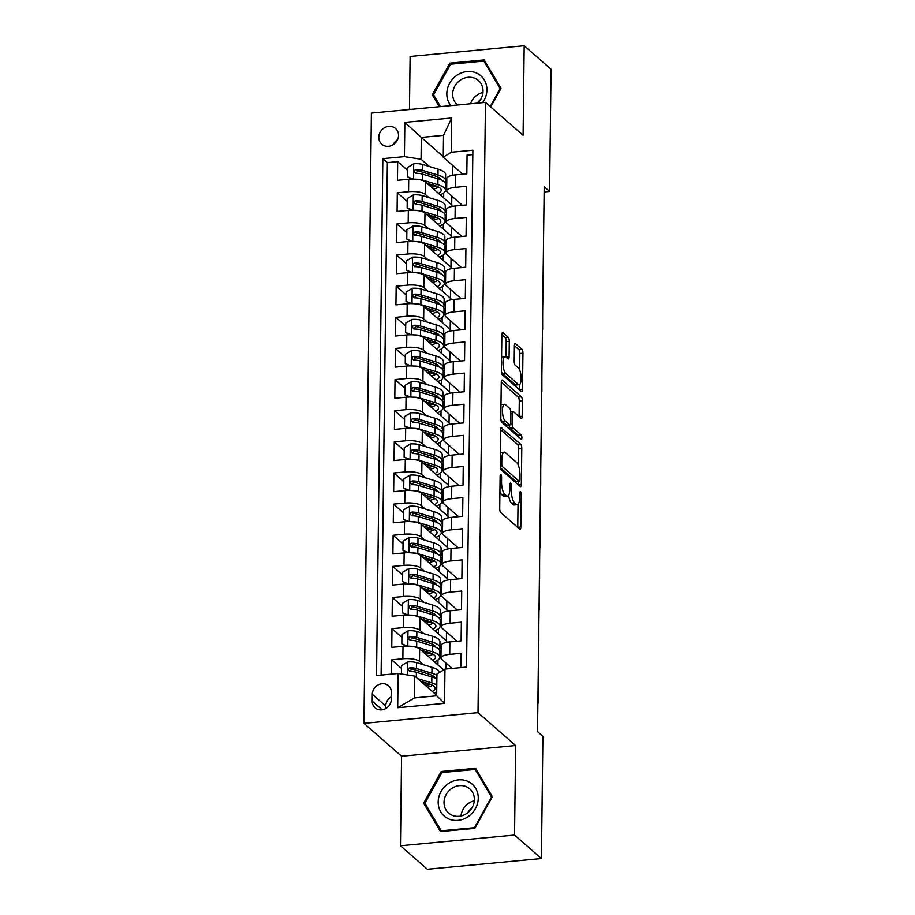 <?xml version="1.0" encoding="UTF-8"?>
<svg xmlns="http://www.w3.org/2000/svg" width="915" height="915" viewBox="0 0 915 915"><rect width="100%" height="100%" fill="white"/><g stroke="black" fill="none" stroke-linecap="round" stroke-linejoin="round"><path stroke-width="1.37" d="M500.882 474.588A2.242 0.709 84.6 0 0 500.642 474.496A2.242 0.709 84.6 0 0 500.116 476.086L499.716 508.557A3.203 1.018 84.6 0 0 500.734 512.537L519.731 529.144A3.203 1.018 84.6 0 0 520.063 529.27A3.203 1.018 84.6 0 0 520.818 527.006L521.218 494.535A2.242 0.709 84.6 0 0 520.509 491.744A2.242 0.709 84.6 0 0 520.269 491.652A2.242 0.709 84.6 0 0 519.743 493.242L519.686 497.44A10.259 3.26 84.6 0 1 517.272 504.703A10.259 3.26 84.6 0 1 516.197 504.268L514.607 502.884A10.259 3.26 84.6 0 1 511.348 490.154L511.405 485.957A2.242 0.709 84.6 0 0 510.696 483.166A2.242 0.709 84.6 0 0 510.456 483.074A2.242 0.709 84.6 0 0 509.93 484.664L509.872 488.862A10.259 3.26 84.6 0 1 507.459 496.124A10.259 3.26 84.6 0 1 506.384 495.69L504.794 494.306A10.259 3.26 84.6 0 1 501.534 481.576L501.592 477.378A2.242 0.709 84.6 0 0 500.882 474.588M378.799 137.261A10.454 9.402 -48.8 0 0 381.784 144.204A10.454 9.402 -48.8 0 0 392.455 145.13A10.454 9.402 -48.8 0 0 398.528 135.409A10.454 9.402 -48.8 0 0 395.543 128.477A10.454 9.402 -48.8 0 0 384.883 127.551A10.454 9.402 -48.8 0 0 378.799 137.261M509.278 341.318A3.203 1.018 84.6 0 0 508.26 337.338L502.93 332.683A3.203 1.018 84.6 0 0 502.598 332.545A3.203 1.018 84.6 0 0 501.843 334.81L501.397 370.872A3.203 1.018 84.6 0 0 502.415 374.853L521.413 391.46A3.203 1.018 84.6 0 0 521.744 391.597A3.203 1.018 84.6 0 0 522.499 389.321L522.945 353.259A3.203 1.018 84.6 0 0 521.927 349.278L515.488 343.651A3.203 1.018 84.6 0 0 515.156 343.514A3.203 1.018 84.6 0 0 514.39 345.79L514.207 361.219A3.203 1.018 84.6 0 0 515.225 365.199L518.416 367.99A8.578 2.722 84.6 0 1 521.115 377.289A8.578 2.722 84.6 0 1 519.114 384.7A8.578 2.722 84.6 0 1 518.222 384.346L505.709 373.412A8.578 2.722 84.6 0 1 503.01 364.113A8.578 2.722 84.6 0 1 505.011 356.701A8.578 2.722 84.6 0 1 505.915 357.056L507.997 358.886A3.203 1.018 84.6 0 0 508.328 359.012A3.203 1.018 84.6 0 0 509.095 356.747L509.278 341.318L506.189 341.604A3.203 1.018 84.6 0 0 505.172 337.624L501.843 334.707M523.094 135.271L524.181 45.75L551.059 69.243L549.56 191.452L544.196 186.752L537.528 731.634L542.904 736.335L541.417 858.544L514.539 835.052L515.637 745.542L478.007 712.648L485.465 102.377L523.094 135.271M501.775 427.728A3.203 1.018 84.6 0 0 501.431 427.591A3.203 1.018 84.6 0 0 500.677 429.856L500.242 465.918A3.203 1.018 84.6 0 0 501.26 469.898L520.246 486.506A3.203 1.018 84.6 0 0 520.589 486.643A3.203 1.018 84.6 0 0 521.344 484.367L521.779 448.304A3.203 1.018 84.6 0 0 520.761 444.324L501.123 427.785M500.814 418.395L501.26 382.333A3.203 1.018 84.6 0 1 502.015 380.068A3.203 1.018 84.6 0 1 502.346 380.205L521.344 396.801A3.203 1.018 84.6 0 1 522.362 400.781L522.179 416.222A3.203 1.018 84.6 0 1 521.413 418.487A3.203 1.018 84.6 0 1 521.081 418.349L513.384 411.613A3.203 1.018 84.6 0 0 513.041 411.487A3.203 1.018 84.6 0 0 512.286 413.752L512.16 423.988A3.203 1.018 84.6 0 0 513.178 427.968L521.195 434.98A2.242 0.709 84.6 0 1 521.905 437.416A2.242 0.709 84.6 0 1 521.378 439.349A2.242 0.709 84.6 0 1 521.15 439.257L501.832 422.375A3.203 1.018 84.6 0 1 500.814 418.395M407.61 170.304L397.693 161.635L397.465 180.312L408.719 179.26L408.57 191.715A13.062 3.934 0.7 0 1 425.201 194.312L429.021 197.663M407.232 201.437L397.316 192.768L397.087 211.445L408.342 210.393L408.182 222.848A13.062 3.934 0.7 0 1 424.812 225.456L428.643 228.796M406.855 232.582L396.927 223.9L396.698 242.589L407.953 241.526L407.804 253.981A13.062 3.934 0.7 0 1 424.434 256.589L428.266 259.929M406.466 263.714L396.55 255.045L396.321 273.722L407.575 272.67L407.427 285.125A13.062 3.934 0.7 0 1 424.057 287.722L427.877 291.073M406.088 294.847L396.172 286.178L395.943 304.855L407.198 303.803L407.038 316.258A13.062 3.934 0.7 0 1 423.679 318.855L427.499 322.206M405.711 325.98L395.795 317.311L395.566 335.999L406.82 334.936L406.66 347.391A13.062 3.934 0.7 0 1 423.29 349.999L427.122 353.339M405.334 357.125L395.406 348.455L395.177 367.132L406.432 366.08L406.283 378.536A13.062 3.934 0.7 0 1 422.913 381.132L426.745 384.472M404.945 388.257L395.028 379.588L394.8 398.265L406.054 397.213L405.905 409.668A13.062 3.934 0.7 0 1 422.536 412.265L426.356 415.616M404.567 419.39L394.651 410.721L394.422 429.41L405.677 428.346L405.517 440.801A13.062 3.934 0.7 0 1 422.158 443.409L425.978 446.749M404.19 450.535L394.274 441.853L394.045 460.542L405.288 459.49L405.139 471.934A13.062 3.934 0.7 0 1 421.769 474.542L425.601 477.882M403.812 481.667L393.885 472.998L393.656 491.675L404.91 490.623L404.762 503.078A13.062 3.934 0.7 0 1 421.392 505.675L425.223 509.026M403.424 512.8L393.507 504.131L393.278 522.808L404.533 521.756L404.384 534.211A13.062 3.934 0.7 0 1 421.014 536.819L424.834 540.159M403.046 543.933L393.13 535.264L392.901 553.952L404.156 552.889L403.995 565.344A13.062 3.934 0.7 0 1 420.637 567.952L424.457 571.292M402.669 575.077L392.752 566.408L392.524 585.085L403.767 584.033L403.618 596.489A13.062 3.934 0.7 0 1 420.248 599.085L424.08 602.436M402.291 606.21L392.363 597.541L392.135 616.218L403.389 615.166L403.24 627.621A13.062 3.934 0.7 0 1 419.871 630.218L423.702 633.569M401.902 637.343L391.986 628.674L391.757 647.363L403.012 646.299A13.062 3.934 0.7 0 1 419.642 648.907L443.661 669.894M460.794 667.607L460.977 653.299L449.723 654.362A13.062 3.934 0.7 0 0 440.961 657.954A13.062 3.934 0.7 0 0 441.682 659.28L452.147 668.419M440.961 657.954L441.11 645.51A13.062 3.934 0.7 0 1 449.871 641.907L461.126 640.855L461.354 622.166L450.1 623.218A13.062 3.934 0.7 0 0 441.339 626.821A13.062 3.934 0.7 0 0 442.071 628.136L457.043 641.232M441.339 626.821L441.488 614.365A13.062 3.934 -179.3 0 1 450.249 610.774L461.503 609.71L461.732 591.033L450.477 592.085A13.062 3.934 0.7 0 0 441.716 595.688A13.062 3.934 0.7 0 0 442.448 597.003L457.42 610.099M441.716 595.688L441.876 583.232A13.062 3.934 -179.3 0 1 450.638 579.63L461.881 578.577L462.109 559.9L450.855 560.952A13.062 3.934 0.7 0 0 442.105 564.555A13.062 3.934 0.7 0 0 442.826 565.87L457.809 578.955M442.105 564.555L442.254 552.1A13.062 3.934 -179.3 0 1 451.015 548.497L462.269 547.445L462.498 528.756L451.244 529.819A13.062 3.934 0.7 0 0 442.483 533.411A13.062 3.934 0.7 0 0 443.215 534.726L458.186 547.822M442.483 533.411L442.631 520.955A13.062 3.934 -179.3 0 1 451.392 517.364L462.647 516.3L462.876 497.623L451.621 498.675A13.062 3.934 0.7 0 0 442.86 502.278A13.062 3.934 0.7 0 0 443.592 503.593L458.564 516.689M442.86 502.278L443.009 489.822A13.062 3.934 -179.3 0 1 451.77 486.22L463.024 485.167L463.253 466.49L451.999 467.542A13.062 3.934 0.7 0 0 443.237 471.145A13.062 3.934 0.7 0 0 443.969 472.46L458.953 485.556M443.237 471.145L443.398 458.69A13.062 3.934 -179.3 0 1 452.159 455.087L463.402 454.034L463.631 435.346L452.387 436.409A13.062 3.934 0.7 0 0 443.626 440.001A13.062 3.934 0.7 0 0 444.347 441.327L459.33 454.412M443.626 440.001L443.775 427.557A13.062 3.934 -179.3 0 1 452.536 423.954L463.791 422.89L464.019 404.213L452.765 405.265A13.062 3.934 0.7 0 0 444.004 408.868A13.062 3.934 0.7 0 0 444.736 410.183L459.707 423.279M444.004 408.868L444.152 396.412A13.062 3.934 -179.3 0 1 452.914 392.821L464.168 391.757L464.397 373.08L453.142 374.132A13.062 3.934 0.7 0 0 444.381 377.735A13.062 3.934 0.7 0 0 445.113 379.05L460.085 392.146M444.381 377.735L444.53 365.279A13.062 3.934 -179.3 0 1 453.291 361.677L464.546 360.624L464.774 341.947L453.52 342.999A13.062 3.934 0.7 0 0 444.759 346.602A13.062 3.934 0.7 0 0 445.491 347.917L460.474 361.002M444.759 346.602L444.919 334.147A13.062 3.934 -179.3 0 1 453.68 330.544L464.923 329.491L465.152 310.803L453.909 311.866A13.062 3.934 0.7 0 0 445.147 315.458A13.062 3.934 0.7 0 0 445.868 316.773L460.851 329.869M445.147 315.458L445.296 303.002A13.062 3.934 -179.3 0 1 454.057 299.411L465.312 298.347L465.541 279.67L454.286 280.722A13.062 3.934 0.7 0 0 445.525 284.325A13.062 3.934 0.7 0 0 446.257 285.64L461.229 298.736M445.525 284.325L445.674 271.869A13.062 3.934 -179.3 0 1 454.435 268.267L465.689 267.214L465.918 248.537L454.663 249.589A13.062 3.934 0.7 0 0 445.902 253.192A13.062 3.934 0.7 0 0 446.634 254.507L461.606 267.592M445.902 253.192L446.051 240.737A13.062 3.934 -179.3 0 1 454.812 237.134L466.067 236.081L466.295 217.393L455.041 218.456A13.062 3.934 0.7 0 0 446.28 222.048A13.062 3.934 0.7 0 0 447.012 223.363L461.995 236.459M446.28 222.048L446.44 209.592A13.062 3.934 -179.3 0 1 455.201 206.001L466.444 204.937L466.673 186.26L455.43 187.312A13.062 3.934 0.7 0 0 446.669 190.915A13.062 3.934 0.7 0 0 447.389 192.23L462.372 205.326M445.205 211.8L446.394 212.852M408.719 179.26A13.062 3.934 -179.3 0 1 425.349 181.856L452.01 205.166L451.999 206.458M444.816 242.944L446.017 243.985M408.342 210.393A13.062 3.934 -179.3 0 1 424.972 213.001L451.633 236.299L451.61 237.591M444.438 274.077L445.639 275.118M407.953 241.526A13.062 3.934 -179.3 0 1 424.583 244.133L451.244 267.443L451.232 268.724M444.061 305.21L445.25 306.262M407.575 272.67A13.062 3.934 -179.3 0 1 424.205 275.266L450.866 298.576L450.855 299.868M443.684 336.343L444.873 337.395M407.198 303.803A13.062 3.934 -179.3 0 1 423.828 306.411L450.489 329.709L450.466 331.001M443.295 367.487L444.496 368.528M406.82 334.936A13.062 3.934 -179.3 0 1 423.451 337.543L450.111 360.842L450.089 362.134M442.917 398.62L444.118 399.661M406.432 366.08A13.062 3.934 -179.3 0 1 423.062 368.676L449.723 391.986L449.711 393.278M442.54 429.753L443.729 430.805M406.054 397.213A13.062 3.934 -179.3 0 1 422.684 399.809L449.345 423.119L449.334 424.411M442.162 460.897L443.352 461.938M405.677 428.346A13.062 3.934 -179.3 0 1 422.307 430.954L448.968 454.252L448.945 455.544M441.773 492.03L442.974 493.071M405.288 459.49A13.062 3.934 -179.3 0 1 421.929 462.086L448.59 485.396L448.567 486.688M441.396 523.163L442.597 524.215M404.91 490.623A13.062 3.934 -179.3 0 1 421.541 493.219L448.201 516.529L448.19 517.821M441.019 554.307L442.208 555.348M404.533 521.756A13.062 3.934 -179.3 0 1 421.163 524.364L447.824 547.662L447.812 548.954M440.641 585.44L441.831 586.481M404.156 552.889A13.062 3.934 -179.3 0 1 420.786 555.497L447.446 578.806L447.424 580.087M440.252 616.573L441.453 617.614M403.767 584.033A13.062 3.934 -179.3 0 1 420.408 586.629L447.069 609.939L447.046 611.231M439.875 647.706L441.076 648.758M403.389 615.166A13.062 3.934 -179.3 0 1 420.019 617.762L446.68 641.072L446.669 642.364M391.334 699.323L391.414 692.472A10.122 9.104 -48.8 0 0 388.52 685.747A10.122 9.104 -48.8 0 0 378.192 684.855A10.122 9.104 -48.8 0 0 372.302 694.268L372.222 701.107A10.122 9.104 -48.8 0 0 375.116 707.833A10.122 9.104 -48.8 0 0 385.444 708.725A10.122 9.104 -48.8 0 0 391.334 699.323M478.007 712.648L363.941 723.353L371.399 113.083L485.465 102.377M397.693 161.635L387.365 162.607L382.847 158.65L376.534 675.522L398.116 673.486L414.747 676.094L436.684 695.274M382.847 158.65L404.43 156.625L404.853 122.381L451.713 117.978L451.289 152.233L472.872 150.209L466.559 667.069L444.976 669.094L444.553 703.349L397.693 707.741L398.116 673.486M401.525 668.488L391.609 659.818L402.863 658.754A13.062 3.934 0.7 0 1 419.493 661.362L423.313 664.702M472.815 154.589L467.062 155.127L466.833 173.804L455.579 174.857A13.062 3.934 -179.3 0 0 446.817 178.459L446.669 190.915M391.986 628.674L403.24 627.621M392.363 597.541L403.618 596.489M392.752 566.408L403.995 565.344M393.13 535.264L404.384 534.211M393.507 504.131L404.762 503.078M393.885 472.998L405.139 471.934M394.274 441.853L405.517 440.801M394.651 410.721L405.905 409.668M395.028 379.588L406.283 378.536M395.406 348.455L406.66 347.391M395.795 317.311L407.038 316.258M396.172 286.178L407.427 285.125M396.55 255.045L407.804 253.981M396.927 223.9L408.182 222.848M397.316 192.768L408.57 191.715M387.365 162.607L381.109 675.087M391.609 659.818L391.426 674.115M443.26 156.614L421.323 137.433L421.06 159.233L429.398 166.519M445.582 180.667L446.783 181.708M452.502 165.226L452.376 175.325M414.747 676.094L414.484 697.893L436.672 695.8L436.947 674.012L444.976 669.094M515.637 745.542L401.571 756.236L400.473 845.757L514.539 835.052M400.473 845.757L427.351 869.25L541.417 858.544M524.181 45.75L410.114 56.456L409.463 109.503M401.571 756.236L363.941 723.353M544.128 191.967L549.56 191.452M462.75 174.193L443.26 157.151L443.523 135.351L421.323 137.433L404.853 122.381M451.324 236.036L451.427 227.229M450.946 267.169L451.049 258.362M450.557 298.313L450.672 289.506M450.18 329.446L450.294 320.639M449.803 360.579L449.906 351.772M449.425 391.712L449.528 382.916M449.036 422.856L449.151 414.049M448.659 453.989L448.773 445.182M448.281 485.122L448.384 476.326M447.904 516.266L448.007 507.459M447.515 547.399L447.629 538.592M447.138 578.532L447.252 569.725M446.76 609.676L446.863 600.869M446.383 640.809L446.486 632.002M446.04 668.991L446.108 663.135M451.701 204.903L451.816 196.096M441.064 649.055L439.841 647.98M437.93 664.896L437.999 659.99M441.453 617.911L440.229 616.847M438.319 633.763L438.376 628.857M441.831 586.778L440.607 585.714M438.697 602.619L438.754 597.724M442.208 555.645L440.984 554.57M439.074 571.486L439.131 566.591M442.585 524.501L441.362 523.437M439.452 540.353L439.52 535.447M442.974 493.368L441.751 492.304M439.841 509.209L439.898 504.314M443.352 462.235L442.128 461.16M440.218 478.076L440.275 473.181M443.729 431.102L442.505 430.027M440.595 446.943L440.653 442.037M444.107 399.958L442.883 398.894M440.984 415.81L441.041 410.904M444.496 368.825L443.272 367.75M441.362 384.666L441.419 379.771M444.873 337.692L443.649 336.617M441.739 353.533L441.796 348.638M445.25 306.548L444.027 305.484M442.117 322.4L442.185 317.494M445.628 275.415L444.416 274.351M442.505 291.256L442.563 286.361M446.017 244.282L444.793 243.207M442.883 260.123L442.94 255.228M446.394 213.138L445.17 212.074M443.26 228.99L443.318 224.083M451.289 152.233L443.26 157.151M421.06 159.233L404.43 156.625M446.772 182.005L445.548 180.941M443.638 197.857L443.706 192.951M414.484 697.893L397.693 707.741M436.672 695.8L444.553 703.349M451.713 117.978L443.523 135.351M391.368 696.75A10.122 9.104 -48.8 0 0 385.741 706.014L385.707 708.587M397.533 139.743A10.454 9.402 -48.8 0 0 393.233 144.673M492.35 796.702L475.548 768.268L441.19 771.494L423.645 803.153L440.458 831.586L474.805 828.361L492.35 796.702M490.703 106.952L501.008 88.355L484.195 59.921L449.848 63.146L432.303 94.805L439.337 106.7M426.196 805.383L423.645 803.153M442.368 772.523L441.19 771.494M451.026 64.176L449.848 63.146M434.854 97.024L432.303 94.805M499.922 491.504A10.259 3.26 84.6 0 0 501.717 494.603L504.794 494.306M507.459 496.124L504.371 496.41A10.259 3.26 84.6 0 1 503.296 495.987L501.717 494.603M508.591 495.278A10.259 3.26 84.6 0 0 511.531 503.181L514.607 502.884M517.272 504.703L514.184 504.988A10.259 3.26 84.6 0 1 513.109 504.565L511.531 503.181M517.73 527.395A3.203 1.018 84.6 0 0 517.741 527.292L518.016 504.337M518.485 465.655L518.702 448.602A3.203 1.018 84.6 0 0 517.684 444.621L500.677 429.753M518.256 484.767A3.203 1.018 84.6 0 0 518.256 484.664L518.302 481.404M501.752 463.848A2.242 0.709 84.6 0 0 502.472 466.639L519.137 481.21A2.242 0.709 84.6 0 0 519.377 481.301A2.242 0.709 84.6 0 0 519.903 479.723L519.96 475.285A10.259 3.26 84.6 0 0 516.701 462.555L505.309 452.593A10.259 3.26 84.6 0 0 504.234 452.159A10.259 3.26 84.6 0 0 501.809 459.422L501.752 463.848L500.265 463.997M516.506 481.462A2.242 0.709 84.6 0 1 516.289 481.599A2.242 0.709 84.6 0 1 516.06 481.496L500.402 467.817M504.234 452.159L501.146 452.456A10.259 3.26 84.6 0 0 500.402 452.822M501.26 382.23L518.256 397.099L521.344 396.801M519.091 416.611A3.203 1.018 84.6 0 0 519.091 416.508L519.274 401.079A3.203 1.018 84.6 0 0 518.256 397.099M509.095 425.04A3.203 1.018 84.6 0 0 510.101 428.254L518.119 435.266L521.195 434.98M518.782 437.187A2.242 0.709 84.6 0 0 518.119 435.266M505.389 404.636A8.578 2.722 84.6 0 0 504.485 404.27A8.578 2.722 84.6 0 0 502.484 411.681A8.578 2.722 84.6 0 0 505.183 420.98L509.586 424.834A3.203 1.018 84.6 0 0 509.93 424.972A3.203 1.018 84.6 0 0 510.684 422.696L510.81 412.459A3.203 1.018 84.6 0 0 509.792 408.479L505.389 404.636M504.485 404.27L501.397 404.556A8.578 2.722 84.6 0 0 500.985 404.704M500.848 419.299A8.578 2.722 84.6 0 0 502.106 421.266L505.183 420.98M509.93 424.972L506.841 425.258A3.203 1.018 84.6 0 1 506.51 425.12L502.106 421.266M506.006 357.136A3.203 1.018 84.6 0 0 506.006 357.033L506.189 341.604M505.011 356.701L501.935 356.987A8.578 2.722 84.6 0 0 501.569 357.102M501.443 371.879A8.578 2.722 84.6 0 0 502.632 373.697L505.709 373.412M519.114 384.7L516.037 384.986A8.578 2.722 84.6 0 1 515.134 384.632L502.632 373.697M519.663 369.935L519.857 353.545A3.203 1.018 84.6 0 0 518.839 349.576L514.402 345.687M519.423 389.71A3.203 1.018 84.6 0 0 519.423 389.607L519.48 384.586M420.728 681.32L428.826 683.78A20.736 6.233 0.7 0 1 435.14 688.355A20.736 6.233 0.7 0 1 432.303 691.443M417.617 678.61L431.777 682.887A24.98 7.514 0.7 0 1 436.81 685.026M436.729 691.717A24.98 7.514 0.7 0 1 434.042 692.964M401.456 674.012L401.559 665.628L407.77 661.934A8.658 2.608 0.7 0 1 416.474 662.632L431.972 667.321A24.98 7.514 0.7 0 1 439.543 672.422M432.806 675.705A20.736 6.233 0.7 0 1 430.713 676.631M436.924 675.373A24.98 7.514 -179.3 0 0 431.903 673.234L416.405 668.545A8.658 2.608 -179.3 0 0 410.137 667.744L408.879 668.179L408.147 669.871L410.092 671.484A8.658 2.608 0.7 0 1 416.359 672.285L431.857 676.974A24.98 7.514 0.7 0 1 436.878 679.113M425.326 685.346A24.98 7.514 -179.3 0 0 430.588 684.374M427.442 687.188A20.736 6.233 -179.3 0 0 432.692 685.358M409.623 671.438L411.681 669.105A4.403 1.327 0.7 0 1 413.454 669.437L428.952 674.126A20.736 6.233 0.7 0 1 435.197 678.209M427.648 683.425A20.736 6.233 0.7 0 1 423.92 684.111M438.182 801.998A21.228 19.089 -48.8 0 0 457.969 820.355A21.228 19.089 -48.8 0 0 478.259 798.235A21.228 19.089 -48.8 0 0 458.461 779.877A21.228 19.089 -48.8 0 0 438.182 801.998M444.027 802.398A16.07 14.446 -48.8 0 0 448.625 813.069A16.07 14.446 -48.8 0 0 465.014 814.487A16.07 14.446 -48.8 0 0 474.37 799.55A16.07 14.446 -48.8 0 0 469.772 788.879A16.07 14.446 -48.8 0 0 453.371 787.46A16.07 14.446 -48.8 0 0 444.027 802.398M475.217 769.446L491.504 796.988L474.508 827.663L441.213 830.786L424.926 803.244L441.934 772.569L475.217 769.446L477.333 771.288M441.968 831.449L441.213 830.786M467.668 812.772A20.405 18.357 131.2 0 1 472.014 807.796M474.302 800.785A16.07 14.446 -48.8 0 0 461.034 815.974M482.582 102.652A21.228 19.089 -48.8 0 0 477.104 73.303A21.228 19.089 -48.8 0 0 451.953 79.857A21.228 19.089 -48.8 0 0 450.855 105.625M477.824 103.098A16.07 14.446 -48.8 0 0 478.431 80.52A16.07 14.446 -48.8 0 0 475.594 78.644A16.07 14.446 -48.8 0 0 455.807 84.603A16.07 14.446 -48.8 0 0 457.271 104.722A16.07 14.446 -48.8 0 0 457.591 104.996M440.504 106.598L433.584 94.885L450.58 64.21L483.863 61.088L500.15 88.641L490.234 106.54M485.991 62.941L483.863 61.088M477.207 103.155A20.405 18.357 131.2 0 1 480.672 99.449M482.96 92.438A16.07 14.446 -48.8 0 0 470.516 103.784M410.24 646.264A8.658 2.608 0.7 0 1 416.668 647.065L432.166 651.755A24.98 7.514 0.7 0 1 439.76 657.267A24.98 7.514 0.7 0 1 434.419 661.82M421.117 650.188L429.215 652.635A20.736 6.233 0.7 0 1 435.517 657.21A20.736 6.233 0.7 0 1 432.692 660.31M405.86 646.139L401.822 643.828L401.937 634.484L408.147 630.801A8.658 2.608 0.7 0 1 416.863 631.499L432.349 636.188A24.98 7.514 0.7 0 1 439.955 641.701L439.875 647.614A24.98 7.514 -179.3 0 0 432.28 642.101L416.782 637.412A8.658 2.608 -179.3 0 0 410.515 636.611L409.268 637.046L408.525 638.739L410.469 640.351A8.658 2.608 0.7 0 1 416.737 641.152L432.235 645.841A24.98 7.514 0.7 0 1 439.829 651.354L439.76 657.267M433.195 644.572A20.736 6.233 0.7 0 1 431.102 645.498M401.822 643.828L407.392 646.127M425.704 654.202A24.98 7.514 -179.3 0 0 430.976 653.241M439.074 649.467A24.98 7.514 -179.3 0 0 439.875 647.614M427.82 656.055A20.736 6.233 -179.3 0 0 433.07 654.225M410 640.294L412.059 637.961A4.403 1.327 0.7 0 1 413.832 638.304L429.329 642.982A20.736 6.233 0.7 0 1 435.574 647.077M428.037 652.281A20.736 6.233 0.7 0 1 424.297 652.978M410.629 615.132A8.658 2.608 0.7 0 1 417.046 615.932L432.543 620.622A24.98 7.514 0.7 0 1 440.138 626.135A24.98 7.514 0.7 0 1 434.808 630.687M421.495 619.055L429.593 621.502A20.736 6.233 0.7 0 1 435.895 626.077A20.736 6.233 0.7 0 1 433.07 629.165M406.237 615.006L402.211 612.695L402.325 603.351L408.525 599.657A8.658 2.608 0.7 0 1 417.24 600.366L432.738 605.055A24.98 7.514 0.7 0 1 440.332 610.557L440.264 616.481A24.98 7.514 -179.3 0 0 432.658 610.968L417.171 606.279A8.658 2.608 -179.3 0 0 410.892 605.478L409.646 605.913L408.913 607.606L410.846 609.207A8.658 2.608 0.7 0 1 417.126 610.019L432.612 614.697A24.98 7.514 0.7 0 1 440.218 620.21L440.138 626.135M537.688 718.687L537.711 731.794M433.573 613.439A20.736 6.233 0.7 0 1 431.48 614.354M402.211 612.695L407.77 614.994M426.093 623.069A24.98 7.514 -179.3 0 0 431.354 622.108M439.452 618.334A24.98 7.514 -179.3 0 0 440.264 616.481M428.209 624.922A20.736 6.233 -179.3 0 0 433.458 623.092M410.378 609.161L412.448 606.828A4.403 1.327 0.7 0 1 414.209 607.16L429.707 611.849A20.736 6.233 0.7 0 1 435.963 615.944M428.414 621.148A20.736 6.233 0.7 0 1 424.674 621.834M411.007 583.987A8.658 2.608 0.7 0 1 417.434 584.788L432.921 589.477A24.98 7.514 0.7 0 1 440.527 594.99A24.98 7.514 0.7 0 1 435.185 599.554M421.872 587.922L429.97 590.369A20.736 6.233 0.7 0 1 436.283 594.944A20.736 6.233 0.7 0 1 433.447 598.033M406.615 583.862L402.589 581.563L402.703 572.218L408.902 568.524A8.658 2.608 0.7 0 1 417.617 569.221L433.115 573.911A24.98 7.514 0.7 0 1 440.71 579.424L440.641 585.337A24.98 7.514 -179.3 0 0 433.047 579.836L417.549 575.146A8.658 2.608 -179.3 0 0 411.281 574.334L410.023 574.769L409.291 576.473L411.235 578.074A8.658 2.608 0.7 0 1 417.503 578.875L433.001 583.564A24.98 7.514 0.7 0 1 440.595 589.077L440.527 594.99M538.077 687.554L538.066 703.28M433.95 582.306A20.736 6.233 0.7 0 1 431.857 583.221M402.589 581.563L408.147 583.862M426.47 591.936A24.98 7.514 -179.3 0 0 431.731 590.964M439.829 587.201A24.98 7.514 -179.3 0 0 440.641 585.337M428.586 593.789A20.736 6.233 -179.3 0 0 433.836 591.948M410.766 578.028L412.825 575.695A4.403 1.327 0.7 0 1 414.598 576.027L430.084 580.716A20.736 6.233 0.7 0 1 436.341 584.811M428.792 590.015A20.736 6.233 0.7 0 1 425.063 590.701M411.384 552.854A8.658 2.608 0.7 0 1 417.812 553.655L433.31 558.344A24.98 7.514 0.7 0 1 440.904 563.857A24.98 7.514 0.7 0 1 435.563 568.421M422.25 556.778L430.347 559.225A20.736 6.233 0.7 0 1 436.661 563.8A20.736 6.233 0.7 0 1 433.824 566.9M406.992 552.729L402.966 550.418L403.08 541.085L409.291 537.391A8.658 2.608 0.7 0 1 417.995 538.089L433.493 542.778A24.98 7.514 0.7 0 1 441.087 548.291L441.019 554.204A24.98 7.514 -179.3 0 0 433.424 548.691L417.926 544.002A8.658 2.608 -179.3 0 0 411.659 543.201L410.4 543.636L409.668 545.329L411.613 546.941A8.658 2.608 0.7 0 1 417.881 547.742L433.378 552.431A24.98 7.514 0.7 0 1 440.973 557.944L440.904 563.857M538.455 656.421L538.443 672.148M434.339 551.162A20.736 6.233 0.7 0 1 432.235 552.088M402.966 550.418L408.536 552.729M426.848 560.792A24.98 7.514 -179.3 0 0 432.109 559.831M440.218 556.068A24.98 7.514 -179.3 0 0 441.019 554.204M428.963 562.645A20.736 6.233 -179.3 0 0 434.213 560.815M411.144 546.896L413.203 544.551A4.403 1.327 0.7 0 1 414.975 544.894L430.473 549.583A20.736 6.233 0.7 0 1 436.718 553.667M429.169 558.871A20.736 6.233 0.7 0 1 425.441 559.568M411.761 521.722A8.658 2.608 0.7 0 1 418.189 522.522L433.687 527.212A24.98 7.514 0.7 0 1 441.282 532.724A24.98 7.514 0.7 0 1 435.94 537.277M422.639 525.645L430.736 528.092A20.736 6.233 0.7 0 1 437.038 532.667A20.736 6.233 0.7 0 1 434.213 535.767M407.381 521.596L403.343 519.285L403.458 509.941L409.668 506.247A8.658 2.608 0.7 0 1 418.384 506.956L433.87 511.645A24.98 7.514 0.7 0 1 441.476 517.158L441.396 523.071A24.98 7.514 -179.3 0 0 433.801 517.558L418.304 512.869A8.658 2.608 -179.3 0 0 412.036 512.068L410.789 512.503L410.046 514.196L411.99 515.808A8.658 2.608 0.7 0 1 418.258 516.609L433.756 521.298A24.98 7.514 0.7 0 1 441.35 526.8L441.282 532.724M538.832 625.288L538.821 641.003M434.716 520.029A20.736 6.233 0.7 0 1 432.623 520.955M403.343 519.285L408.913 521.584M427.225 529.659A24.98 7.514 -179.3 0 0 432.498 528.698M440.595 524.924A24.98 7.514 -179.3 0 0 441.396 523.071M429.352 531.512A20.736 6.233 -179.3 0 0 434.591 529.682M411.521 515.751L413.591 513.418A4.403 1.327 0.7 0 1 415.353 513.75L430.851 518.439A20.736 6.233 0.7 0 1 437.096 522.534M429.558 527.738A20.736 6.233 0.7 0 1 425.818 528.435M412.15 490.577A8.658 2.608 0.7 0 1 418.567 491.389L434.065 496.079A24.98 7.514 0.7 0 1 441.659 501.58A24.98 7.514 0.7 0 1 436.329 506.144M423.016 494.512L431.114 496.959A20.736 6.233 0.7 0 1 437.416 501.534A20.736 6.233 0.7 0 1 434.591 504.623M407.758 490.463L403.732 488.153L403.847 478.808L410.046 475.114A8.658 2.608 0.7 0 1 418.761 475.811L434.259 480.501A24.98 7.514 0.7 0 1 441.853 486.014L441.785 491.927A24.98 7.514 -179.3 0 0 434.179 486.425L418.693 481.736A8.658 2.608 -179.3 0 0 412.425 480.935L411.167 481.359L410.435 483.063L412.379 484.664A8.658 2.608 0.7 0 1 418.647 485.465L434.133 490.154A24.98 7.514 0.7 0 1 441.739 495.667L441.659 501.58M539.21 594.144L539.198 609.87M435.094 488.896A20.736 6.233 0.7 0 1 433.001 489.811M403.732 488.153L409.291 490.451M427.614 498.526A24.98 7.514 -179.3 0 0 432.875 497.566M440.973 493.791A24.98 7.514 -179.3 0 0 441.785 491.927M429.73 500.379A20.736 6.233 -179.3 0 0 434.98 498.549M411.899 484.618L413.969 482.285A4.403 1.327 0.7 0 1 415.73 482.617L431.228 487.306A20.736 6.233 0.7 0 1 437.484 491.401M429.936 496.605A20.736 6.233 0.7 0 1 426.196 497.291M412.528 459.444A8.658 2.608 0.7 0 1 418.956 460.245L434.442 464.934A24.98 7.514 0.7 0 1 442.048 470.447A24.98 7.514 0.7 0 1 436.707 475.011M423.393 463.367L431.491 465.827A20.736 6.233 0.7 0 1 437.805 470.401A20.736 6.233 0.7 0 1 434.968 473.49M408.136 459.319L404.11 457.008L404.224 447.675L410.423 443.981A8.658 2.608 0.7 0 1 419.139 444.679L434.636 449.368A24.98 7.514 0.7 0 1 442.231 454.881L442.162 460.794A24.98 7.514 -179.3 0 0 434.568 455.281L419.07 450.592A8.658 2.608 -179.3 0 0 412.802 449.791L411.544 450.226L410.812 451.918L412.757 453.531A8.658 2.608 0.7 0 1 419.024 454.332L434.522 459.021A24.98 7.514 0.7 0 1 442.117 464.534L442.048 470.447M539.598 563.011L539.587 578.738M435.471 457.752A20.736 6.233 0.7 0 1 433.378 458.678M404.11 457.008L409.68 459.319M427.991 467.393A24.98 7.514 -179.3 0 0 433.253 466.421M441.35 462.658A24.98 7.514 -179.3 0 0 442.162 460.794M430.107 469.235A20.736 6.233 -179.3 0 0 435.357 467.405M412.288 453.485L414.346 451.141A4.403 1.327 0.7 0 1 416.119 451.484L431.606 456.173A20.736 6.233 0.7 0 1 437.862 460.256M430.313 465.46A20.736 6.233 0.7 0 1 426.584 466.158M412.905 428.312A8.658 2.608 0.7 0 1 419.333 429.112L434.831 433.801A24.98 7.514 0.7 0 1 442.425 439.314A24.98 7.514 0.7 0 1 437.084 443.866M423.771 432.235L431.869 434.682A20.736 6.233 0.7 0 1 438.182 439.257A20.736 6.233 0.7 0 1 435.346 442.357M408.513 428.186L404.487 425.875L404.602 416.531L410.812 412.848A8.658 2.608 0.7 0 1 419.528 413.546L435.014 418.235A24.98 7.514 0.7 0 1 442.62 423.748L442.54 429.661A24.98 7.514 -179.3 0 0 434.945 424.148L419.447 419.459A8.658 2.608 -179.3 0 0 413.18 418.658L411.922 419.093L411.19 420.786L413.134 422.398A8.658 2.608 0.7 0 1 419.402 423.199L434.9 427.888A24.98 7.514 0.7 0 1 442.494 433.401L442.425 439.314M539.976 531.878L539.964 547.605M435.86 426.619A20.736 6.233 0.7 0 1 433.756 427.545M404.487 425.875L410.057 428.174M428.369 436.249A24.98 7.514 -179.3 0 0 433.63 435.288M441.739 431.514A24.98 7.514 -179.3 0 0 442.54 429.661M430.485 438.102A20.736 6.233 -179.3 0 0 435.734 436.272M412.665 422.341L414.724 420.008A4.403 1.327 0.7 0 1 416.497 420.34L431.994 425.029A20.736 6.233 0.7 0 1 438.239 429.124M430.691 434.328A20.736 6.233 0.7 0 1 426.962 435.025M413.283 397.179A8.658 2.608 0.7 0 1 419.71 397.979L435.208 402.669A24.98 7.514 0.7 0 1 442.803 408.182A24.98 7.514 0.7 0 1 437.462 412.734M424.16 401.102L432.257 403.549A20.736 6.233 0.7 0 1 438.56 408.124A20.736 6.233 0.7 0 1 435.734 411.212M408.902 397.053L404.865 394.742L404.979 385.398L411.19 381.704A8.658 2.608 0.7 0 1 419.905 382.413L435.391 387.102A24.98 7.514 0.7 0 1 442.997 392.604L442.917 398.528A24.98 7.514 -179.3 0 0 435.323 393.015L419.825 388.326A8.658 2.608 -179.3 0 0 413.557 387.525L412.31 387.949L411.567 389.653L413.511 391.254A8.658 2.608 0.7 0 1 419.779 392.055L435.277 396.744A24.98 7.514 0.7 0 1 442.871 402.257L442.803 408.182M540.353 500.734L540.342 516.46M436.238 395.486A20.736 6.233 0.7 0 1 434.145 396.401M404.865 394.742L410.435 397.041M428.746 405.116A24.98 7.514 -179.3 0 0 434.019 404.156M442.117 400.381A24.98 7.514 -179.3 0 0 442.917 398.528M430.874 406.969A20.736 6.233 -179.3 0 0 436.123 405.139M413.042 391.208L415.113 388.875A4.403 1.327 0.7 0 1 416.874 389.207L432.372 393.896A20.736 6.233 0.7 0 1 438.617 397.991M431.079 403.195A20.736 6.233 0.7 0 1 427.339 403.881M413.672 366.034A8.658 2.608 0.7 0 1 420.088 366.835L435.586 371.524A24.98 7.514 0.7 0 1 443.18 377.037A24.98 7.514 0.7 0 1 437.85 381.601M424.537 369.957L432.635 372.416A20.736 6.233 0.7 0 1 438.937 376.991A20.736 6.233 0.7 0 1 436.112 380.08M409.279 365.909L405.254 363.598L405.368 354.265L411.567 350.571A8.658 2.608 0.7 0 1 420.282 351.269L435.78 355.958A24.98 7.514 0.7 0 1 443.375 361.471L443.306 367.384A24.98 7.514 -179.3 0 0 435.7 361.871L420.214 357.193A8.658 2.608 -179.3 0 0 413.946 356.381L412.688 356.816L411.956 358.508L413.9 360.121A8.658 2.608 0.7 0 1 420.168 360.922L435.654 365.611A24.98 7.514 0.7 0 1 443.26 371.124L443.18 377.037M540.731 469.601L540.719 485.327M436.615 364.353A20.736 6.233 0.7 0 1 434.522 365.268M405.254 363.598L410.812 365.909M429.135 373.983A24.98 7.514 -179.3 0 0 434.396 373.011M442.494 369.248A24.98 7.514 -179.3 0 0 443.306 367.384M431.251 375.836A20.736 6.233 -179.3 0 0 436.501 373.995M413.42 360.075L415.49 357.742A4.403 1.327 0.7 0 1 417.263 358.074L432.749 362.763A20.736 6.233 0.7 0 1 439.006 366.858M431.457 372.062A20.736 6.233 0.7 0 1 427.728 372.748M414.049 334.901A8.658 2.608 0.7 0 1 420.477 335.702L435.963 340.391A24.98 7.514 0.7 0 1 443.569 345.904A24.98 7.514 0.7 0 1 438.228 350.456M424.915 338.825L433.012 341.272A20.736 6.233 0.7 0 1 439.326 345.847A20.736 6.233 0.7 0 1 436.489 348.947M409.657 334.776L405.631 332.465L405.745 323.121L411.944 319.438A8.658 2.608 0.7 0 1 420.66 320.136L436.158 324.825A24.98 7.514 0.7 0 1 443.752 330.338L443.684 336.251A24.98 7.514 -179.3 0 0 436.089 330.738L420.591 326.049A8.658 2.608 -179.3 0 0 414.323 325.248L413.065 325.683L412.333 327.376L414.278 328.988A8.658 2.608 0.7 0 1 420.545 329.789L436.043 334.478A24.98 7.514 0.7 0 1 443.638 339.991L443.569 345.904M541.12 438.468L541.108 454.195M436.993 333.209A20.736 6.233 0.7 0 1 434.9 334.135M405.631 332.465L411.201 334.764M429.512 342.839A24.98 7.514 -179.3 0 0 434.774 341.878M442.871 338.115A24.98 7.514 -179.3 0 0 443.684 336.251M431.628 344.692A20.736 6.233 -179.3 0 0 436.878 342.862M413.809 328.943L415.868 326.598A4.403 1.327 0.7 0 1 417.64 326.941L433.127 331.63A20.736 6.233 0.7 0 1 439.383 335.714M431.834 340.918A20.736 6.233 0.7 0 1 428.106 341.615M414.426 303.769A8.658 2.608 0.7 0 1 420.854 304.569L436.352 309.259A24.98 7.514 0.7 0 1 443.947 314.771A24.98 7.514 0.7 0 1 438.605 319.324M425.292 307.692L433.39 310.139A20.736 6.233 0.7 0 1 439.703 314.714A20.736 6.233 0.7 0 1 436.867 317.814M410.034 303.643L406.008 301.332L406.123 291.988L412.333 288.294A8.658 2.608 0.7 0 1 421.049 289.003L436.535 293.692A24.98 7.514 0.7 0 1 444.141 299.194L444.061 305.118A24.98 7.514 -179.3 0 0 436.466 299.605L420.969 294.916A8.658 2.608 -179.3 0 0 414.701 294.115L413.443 294.55L412.711 296.243L414.655 297.844A8.658 2.608 0.7 0 1 420.923 298.656L436.421 303.345A24.98 7.514 0.7 0 1 444.015 308.847L443.947 314.771M541.497 407.324L541.486 423.05M437.381 302.076A20.736 6.233 0.7 0 1 435.277 302.991M406.008 301.332L411.578 303.631M429.89 311.706A24.98 7.514 -179.3 0 0 435.151 310.745M443.26 306.971A24.98 7.514 -179.3 0 0 444.061 305.118M432.006 313.559A20.736 6.233 -179.3 0 0 437.256 311.729M414.186 297.798L416.245 295.465A4.403 1.327 0.7 0 1 418.018 295.797L433.516 300.486A20.736 6.233 0.7 0 1 439.76 304.581M432.212 309.785A20.736 6.233 0.7 0 1 428.483 310.471M414.804 272.624A8.658 2.608 0.7 0 1 421.232 273.436L436.729 278.126A24.98 7.514 0.7 0 1 444.324 283.627A24.98 7.514 0.7 0 1 438.983 288.191M425.681 276.559L433.779 279.006A20.736 6.233 0.7 0 1 440.081 283.581A20.736 6.233 0.7 0 1 437.256 286.669M410.423 272.51L406.397 270.2L406.5 260.855L412.711 257.161A8.658 2.608 0.7 0 1 421.426 257.858L436.913 262.548A24.98 7.514 0.7 0 1 444.518 268.061L444.45 273.974A24.98 7.514 -179.3 0 0 436.844 268.472L421.358 263.783A8.658 2.608 -179.3 0 0 415.078 262.971L413.832 263.406L413.088 265.11L415.033 266.711A8.658 2.608 0.7 0 1 421.312 267.512L436.798 272.201A24.98 7.514 0.7 0 1 444.404 277.714L444.324 283.627M541.874 376.191L541.863 391.917M437.759 270.943A20.736 6.233 0.7 0 1 435.666 271.858M406.397 270.2L411.956 272.498M430.267 280.573A24.98 7.514 -179.3 0 0 435.54 279.613M443.638 275.838A24.98 7.514 -179.3 0 0 444.45 273.974M432.395 282.426A20.736 6.233 -179.3 0 0 437.644 280.596M414.564 266.665L416.634 264.332A4.403 1.327 0.7 0 1 418.395 264.664L433.893 269.353A20.736 6.233 0.7 0 1 440.149 273.448M432.601 278.652A20.736 6.233 0.7 0 1 428.861 279.338M415.193 241.491A8.658 2.608 0.7 0 1 421.609 242.292L437.107 246.981A24.98 7.514 0.7 0 1 444.701 252.494A24.98 7.514 0.7 0 1 439.372 257.058M426.058 245.414L434.156 247.874A20.736 6.233 0.7 0 1 440.458 252.448A20.736 6.233 0.7 0 1 437.633 255.537M410.801 241.366L406.775 239.055L406.889 229.722L413.088 226.028A8.658 2.608 0.7 0 1 421.804 226.726L437.301 231.415A24.98 7.514 0.7 0 1 444.896 236.928L444.827 242.841A24.98 7.514 -179.3 0 0 437.221 237.328L421.735 232.639A8.658 2.608 -179.3 0 0 415.467 231.838L414.209 232.273L413.477 233.966L415.421 235.578A8.658 2.608 0.7 0 1 421.689 236.379L437.176 241.068A24.98 7.514 0.7 0 1 444.781 246.581L444.701 252.494M542.252 345.058L542.24 360.785M438.136 239.799A20.736 6.233 0.7 0 1 436.043 240.725M406.775 239.055L412.333 241.366M430.656 249.429A24.98 7.514 -179.3 0 0 435.917 248.468M444.015 244.705A24.98 7.514 -179.3 0 0 444.827 242.841M432.772 251.282A20.736 6.233 -179.3 0 0 438.022 249.452M414.953 235.532L417.011 233.188A4.403 1.327 0.7 0 1 418.784 233.531L434.27 238.22A20.736 6.233 0.7 0 1 440.527 242.303M432.978 247.508A20.736 6.233 0.7 0 1 429.249 248.205M415.57 210.358A8.658 2.608 0.7 0 1 421.998 211.159L437.484 215.849A24.98 7.514 0.7 0 1 445.09 221.361A24.98 7.514 0.7 0 1 439.749 225.914M426.436 214.282L434.534 216.729A20.736 6.233 0.7 0 1 440.847 221.304A20.736 6.233 0.7 0 1 438.01 224.404M411.178 210.233L407.152 207.922L407.267 198.578L413.466 194.895A8.658 2.608 0.7 0 1 422.181 195.593L437.679 200.282A24.98 7.514 0.7 0 1 445.273 205.795L445.205 211.708A24.98 7.514 -179.3 0 0 437.61 206.195L422.112 201.506A8.658 2.608 -179.3 0 0 415.845 200.705L414.587 201.14L413.854 202.833L415.799 204.445A8.658 2.608 0.7 0 1 422.067 205.246L437.564 209.935A24.98 7.514 0.7 0 1 445.159 215.448L445.09 221.361M542.641 313.925L542.629 329.64M438.514 208.666A20.736 6.233 0.7 0 1 436.421 209.592M407.152 207.922L412.722 210.221M431.034 218.296A24.98 7.514 -179.3 0 0 436.295 217.335M444.404 213.561A24.98 7.514 -179.3 0 0 445.205 211.708M433.15 220.149A20.736 6.233 -179.3 0 0 438.399 218.319M415.33 204.388L417.389 202.055A4.403 1.327 0.7 0 1 419.162 202.387L434.648 207.076A20.736 6.233 0.7 0 1 440.904 211.171M433.355 216.375A20.736 6.233 0.7 0 1 429.627 217.072M415.948 179.226A8.658 2.608 0.7 0 1 422.375 180.026L437.873 184.716A24.98 7.514 0.7 0 1 445.468 190.217A24.98 7.514 0.7 0 1 440.126 194.781M426.813 183.149L434.911 185.596A20.736 6.233 0.7 0 1 441.224 190.171A20.736 6.233 0.7 0 1 438.388 193.259M411.556 179.1L407.53 176.789L407.644 167.445L413.854 163.751A8.658 2.608 0.7 0 1 422.57 164.46L438.056 169.138A24.98 7.514 0.7 0 1 445.662 174.651L445.582 180.575A24.98 7.514 -179.3 0 0 437.988 175.062L422.49 170.373A8.658 2.608 -179.3 0 0 416.222 169.572L414.964 169.996L414.232 171.7L416.176 173.301A8.658 2.608 0.7 0 1 422.444 174.102L437.942 178.791A24.98 7.514 0.7 0 1 445.536 184.304L445.468 190.217M543.018 282.781L543.007 298.507M438.903 177.533A20.736 6.233 0.7 0 1 436.798 178.448M407.53 176.789L413.1 179.088M431.411 187.163A24.98 7.514 -179.3 0 0 436.672 186.203M444.781 182.428A24.98 7.514 -179.3 0 0 445.582 180.575M433.527 189.016A20.736 6.233 -179.3 0 0 438.777 187.186M415.707 173.255L417.766 170.922A4.403 1.327 0.7 0 1 419.539 171.254L435.037 175.943A20.736 6.233 0.7 0 1 441.282 180.038M433.733 185.242A20.736 6.233 0.7 0 1 430.004 185.928M425.349 181.856L425.201 194.312M424.972 213.001L424.812 225.456M424.583 244.133L424.434 256.589M424.205 275.266L424.057 287.722M423.828 306.411L423.679 318.855M423.451 337.543L423.29 349.999M423.062 368.676L422.913 381.132M422.684 399.809L422.536 412.265M422.307 430.954L422.158 443.409M421.929 462.086L421.769 474.542M421.541 493.219L421.392 505.675M421.163 524.364L421.014 536.819M420.786 555.497L420.637 567.952M420.408 586.629L420.248 599.085M420.019 617.762L419.871 630.218M419.642 648.907L419.493 661.362M449.871 641.907L449.723 654.362M455.579 174.857L455.43 187.312M455.201 206.001L455.041 218.456M454.812 237.134L454.663 249.589M454.435 268.267L454.286 280.722M454.057 299.411L453.909 311.866M453.68 330.544L453.52 342.999M453.291 361.677L453.142 374.132M452.914 392.821L452.765 405.265M452.536 423.954L452.387 436.409M452.159 455.087L451.999 467.542M451.77 486.22L451.621 498.675M451.392 517.364L451.244 529.819M451.015 548.497L450.855 560.952M450.638 579.63L450.477 592.085M450.249 610.774L450.1 623.218M403.012 646.299L402.863 658.754M382.161 709.811L372.222 701.107M385.741 706.014L372.302 694.268M500.048 481.725L501.534 481.576M503.296 495.987L506.384 495.69M509.907 486.094L511.405 485.957M509.815 490.303L511.348 490.154M513.109 504.565L516.197 504.268M519.72 494.672L521.218 494.535M517.741 527.292L520.818 527.006M500.093 477.516L501.592 477.378M517.684 444.621L520.761 444.324M518.702 448.602L521.779 448.304M518.256 484.664L521.344 484.367M500.276 466.844L502.472 466.639M516.06 481.496L519.137 481.21M500.311 459.559L501.809 459.422M501.706 380.263L502.346 380.205M519.274 401.079L522.362 400.781M519.091 416.508L522.179 416.222M510.787 413.889L512.286 413.752M510.513 424.148L512.16 423.988M510.101 428.254L513.178 427.968M506.51 425.12L509.586 424.834M506.006 357.033L509.095 356.747M515.134 384.632L518.222 384.346M514.848 343.72L515.488 343.651M518.839 349.576L521.927 349.278M519.857 353.545L522.945 353.259M519.423 389.607L522.499 389.321M502.289 332.74L502.93 332.683M505.172 337.624L508.26 337.338M407.61 662.025L407.45 674.95M431.857 676.974L431.777 682.887M431.972 667.321L431.903 673.234M416.359 672.285L416.302 677.455M416.474 662.632L416.405 668.545M411.681 669.105L410.137 667.744M407.987 630.893L407.804 646.139M432.235 645.841L432.166 651.755M432.349 636.188L432.28 642.101M416.737 641.152L416.668 647.065M416.863 631.499L416.782 637.412M412.059 637.961L410.515 636.611M408.365 599.748L408.182 615.006M432.612 614.697L432.543 620.622M432.738 605.055L432.658 610.968M417.126 610.019L417.046 615.932M417.24 600.366L417.171 606.279M412.448 606.828L410.892 605.478M408.753 568.615L408.559 583.862M433.001 583.564L432.921 589.477M433.115 573.911L433.047 579.836M417.503 578.875L417.434 584.788M417.617 569.221L417.549 575.146M412.825 575.695L411.281 574.334M409.131 537.482L408.948 552.729M433.378 552.431L433.31 558.344M433.493 542.778L433.424 548.691M417.881 547.742L417.812 553.655M417.995 538.089L417.926 544.002M413.203 544.551L411.659 543.201M409.508 506.338L409.325 521.596M433.756 521.298L433.687 527.212M433.87 511.645L433.801 517.558M418.258 516.609L418.189 522.522M418.384 506.956L418.304 512.869M413.591 513.418L412.036 512.068M409.897 475.205L409.703 490.463M434.133 490.154L434.065 496.079M434.259 480.501L434.179 486.425M418.647 485.465L418.567 491.389M418.761 475.811L418.693 481.736M413.969 482.285L412.425 480.935M410.275 444.072L410.08 459.319M434.522 459.021L434.442 464.934M434.636 449.368L434.568 455.281M419.024 454.332L418.956 460.245M419.139 444.679L419.07 450.592M414.346 451.141L412.802 449.791M410.652 412.94L410.469 428.186M434.9 427.888L434.831 433.801M435.014 418.235L434.945 424.148M419.402 423.199L419.333 429.112M419.528 413.546L419.447 419.459M414.724 420.008L413.18 418.658M411.029 381.795L410.846 397.053M435.277 396.744L435.208 402.669M435.391 387.102L435.323 393.015M419.779 392.055L419.71 397.979M419.905 382.413L419.825 388.326M415.113 388.875L413.557 387.525M411.418 350.662L411.224 365.909M435.654 365.611L435.586 371.524M435.78 355.958L435.7 361.871M420.168 360.922L420.088 366.835M420.282 351.269L420.214 357.193M415.49 357.742L413.946 356.381M411.796 319.529L411.613 334.776M436.043 334.478L435.963 340.391M436.158 324.825L436.089 330.738M420.545 329.789L420.477 335.702M420.66 320.136L420.591 326.049M415.868 326.598L414.323 325.248M412.173 288.385L411.99 303.643M436.421 303.345L436.352 309.259M436.535 293.692L436.466 299.605M420.923 298.656L420.854 304.569M421.049 289.003L420.969 294.916M416.245 295.465L414.701 294.115M412.551 257.252L412.368 272.51M436.798 272.201L436.729 278.126M436.913 262.548L436.844 268.472M421.312 267.512L421.232 273.436M421.426 257.858L421.358 263.783M416.634 264.332L415.078 262.971M412.94 226.119L412.745 241.366M437.176 241.068L437.107 246.981M437.301 231.415L437.221 237.328M421.689 236.379L421.609 242.292M421.804 226.726L421.735 232.639M417.011 233.188L415.467 231.838M413.317 194.987L413.134 210.233M437.564 209.935L437.484 215.849M437.679 200.282L437.61 206.195M422.067 205.246L421.998 211.159M422.181 195.593L422.112 201.506M417.389 202.055L415.845 200.705M413.694 163.842L413.511 179.1M437.942 178.791L437.873 184.716M438.056 169.138L437.988 175.062M422.444 174.102L422.375 180.026M422.57 164.46L422.49 170.373M417.766 170.922L416.222 169.572M516.289 481.599L519.377 481.301M510.787 411.693L513.041 411.487"/></g></svg>
